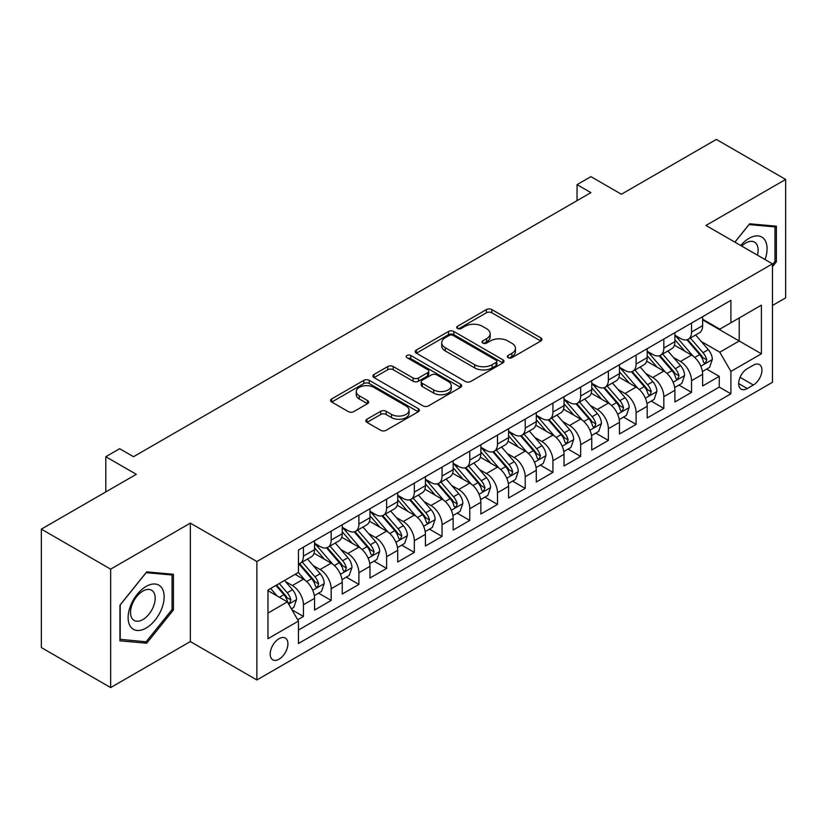 <?xml version="1.0" encoding="UTF-8"?>
<svg xmlns="http://www.w3.org/2000/svg" width="827" height="827" viewBox="0 0 827 827"><rect width="100%" height="100%" fill="white"/><g stroke="black" fill="none" stroke-linecap="round" stroke-linejoin="round"><path stroke-width="1.24" d="M508.109 357.688A2.698 1.551 0 0 0 511.913 357.688L540.827 341.003A3.846 2.223 0 0 0 541.954 339.432A3.846 2.223 0 0 0 540.827 337.861L491.848 309.577A3.846 2.223 0 0 0 486.41 309.577L457.496 326.272A2.698 1.551 0 0 0 456.711 327.368A2.698 1.551 0 0 0 457.496 328.474A2.698 1.551 0 0 0 461.301 328.474L465.043 326.314A12.312 7.112 0 0 1 482.461 326.314L486.545 328.67A12.312 7.112 0 0 1 490.153 333.695A12.312 7.112 0 0 1 486.545 338.719L482.803 340.879A2.698 1.551 0 0 0 482.007 341.985A2.698 1.551 0 0 0 482.803 343.081A2.698 1.551 0 0 0 486.607 343.081L490.349 340.92A12.312 7.112 0 0 1 507.768 340.92L511.851 343.277A12.312 7.112 0 0 1 515.448 348.301A12.312 7.112 0 0 1 511.851 353.336L508.109 355.486A2.698 1.551 0 0 0 507.313 356.592A2.698 1.551 0 0 0 508.109 357.688L508.109 355.486M279.05 659.171A12.55 7.247 120 0 0 287.248 648.11A12.55 7.247 120 0 0 285.325 638.062A12.55 7.247 120 0 0 279.05 638.682A12.55 7.247 120 0 0 270.863 649.733A12.55 7.247 120 0 0 272.786 659.791A12.55 7.247 120 0 0 279.05 659.171M366.95 419.227A3.846 2.223 0 0 0 365.823 420.798A3.846 2.223 0 0 0 366.95 422.37L380.699 430.309A3.846 2.223 0 0 0 386.137 430.309L418.245 411.774A3.846 2.223 0 0 0 419.372 410.202A3.846 2.223 0 0 0 418.245 408.631L369.266 380.348A3.846 2.223 0 0 0 363.828 380.348L331.72 398.893A3.846 2.223 0 0 0 330.593 400.454A3.846 2.223 0 0 0 331.72 402.025L348.312 411.608A3.846 2.223 0 0 0 353.76 411.608L367.498 403.679A3.846 2.223 0 0 0 368.625 402.108A3.846 2.223 0 0 0 367.498 400.537L359.269 395.782A10.296 5.944 0 0 1 356.251 391.584A10.296 5.944 0 0 1 362.608 386.095A10.296 5.944 0 0 1 373.825 387.377L406.067 405.995A10.296 5.944 0 0 1 409.086 410.202A10.296 5.944 0 0 1 402.728 415.692A10.296 5.944 0 0 1 391.512 414.399L386.137 411.298A3.846 2.223 0 0 0 380.699 411.298L366.95 419.227L366.95 422.37M772.48 305.473L785.65 297.865L785.65 179.438L716.347 139.422L621.408 194.242L590.912 176.637L577.05 184.638L590.912 192.639L133.519 456.711L119.657 448.71L105.804 456.711L105.804 491.92M110.653 569.141L110.653 687.578L190.344 641.566L190.344 523.129L110.653 569.141L41.35 529.135L136.29 474.316L105.804 456.711M190.344 523.129L256.877 561.543L772.48 263.854L772.48 382.291L256.877 679.97L256.877 561.543M785.65 179.438L705.958 225.451L772.48 263.854M465.322 381.454A3.846 2.223 0 0 0 470.759 381.454L502.868 362.919A3.846 2.223 0 0 0 503.994 361.347A3.846 2.223 0 0 0 502.868 359.776L453.889 331.493A3.846 2.223 0 0 0 448.451 331.493L416.343 350.028A3.846 2.223 0 0 0 415.216 351.599A3.846 2.223 0 0 0 416.343 353.17L465.322 381.454M408.031 358.277A2.698 1.551 0 0 1 410.761 358.649L410.761 355.455L460.556 384.204A3.846 2.223 0 0 1 461.683 385.775A3.846 2.223 0 0 1 460.556 387.346L428.448 405.881A3.846 2.223 0 0 1 423.01 405.881L374.031 377.598L374.031 374.455A3.846 2.223 0 0 0 372.905 376.027A3.846 2.223 0 0 0 374.031 377.598M374.031 374.455L387.77 366.526A3.846 2.223 0 0 1 393.207 366.526L413.076 377.991A3.846 2.223 0 0 0 418.514 377.991L427.631 372.729A3.846 2.223 0 0 0 428.758 371.158A3.846 2.223 0 0 0 427.631 369.586L406.956 357.646A2.698 1.551 0 0 1 406.16 356.551A2.698 1.551 0 0 1 407.825 355.114A2.698 1.551 0 0 1 410.761 355.455M110.653 687.578L41.35 647.562L41.35 529.135M297.699 619.754L303.447 616.435L291.941 609.799M285.398 581.526L292.365 585.547A15.682 9.056 60 0 1 303.447 604.754L314.539 598.355L314.539 610.037L331.172 600.433L318.56 593.145M313.123 565.523L320.08 569.545A15.682 9.056 60 0 1 331.172 588.752L342.254 582.342L342.254 594.034L358.887 584.431L346.275 577.143M340.838 549.521L347.805 553.542A15.682 9.056 60 0 1 358.887 572.739L369.979 566.34L369.979 578.021L386.612 568.418L374 561.14M368.563 533.518L375.52 537.529A15.682 9.056 60 0 1 386.612 556.736L397.704 550.337L397.704 562.019L414.327 552.415L401.715 545.138M396.288 517.516L403.245 521.527A15.682 9.056 60 0 1 414.327 540.734L425.419 534.335L425.419 546.016L442.052 536.413L429.44 529.135M424.003 501.503L430.96 505.524A15.682 9.056 60 0 1 442.052 524.731L453.144 518.333L453.144 530.014L469.777 520.41L457.155 513.133M451.728 485.501L458.685 489.522A15.682 9.056 60 0 1 469.777 508.729L480.859 502.32L480.859 514.012L497.492 504.408L484.88 497.12M479.443 469.498L486.41 473.52A15.682 9.056 60 0 1 497.492 492.727L508.584 486.317L508.584 497.999L525.217 488.406L512.606 481.118M507.168 453.496L514.125 457.517A15.682 9.056 60 0 1 525.217 476.714L536.299 470.315L536.299 481.996L552.932 472.393L540.32 465.115M534.883 437.493L541.85 441.504A15.682 9.056 60 0 1 552.932 460.711L564.024 454.312L564.024 465.994L580.657 456.39L568.046 449.113M562.608 421.481L569.565 425.502A15.682 9.056 60 0 1 580.657 444.709L591.739 438.31L591.739 449.991L608.372 440.388L595.76 433.11M590.323 405.478L597.29 409.499A15.682 9.056 60 0 1 608.372 428.706L619.464 422.308L619.464 433.989L636.097 424.385L623.486 417.097M618.048 389.476L625.005 393.497A15.682 9.056 60 0 1 636.097 412.704L647.19 406.295L647.19 417.986L663.823 408.383L651.2 401.095M645.773 373.473L652.73 377.494A15.682 9.056 60 0 1 663.823 396.691L674.904 390.292L674.904 401.974L691.537 392.37L691.537 380.689A15.682 9.056 -120 0 0 680.445 361.482L673.488 357.471M678.926 385.093L691.537 392.37M314.539 598.355A15.682 9.056 -120 0 0 303.447 579.148L295.136 574.341M342.254 582.342A15.682 9.056 -120 0 0 331.172 563.146L314.022 553.242M369.979 566.34A15.682 9.056 -120 0 0 358.887 547.133L341.747 537.24M397.704 550.337A15.682 9.056 -120 0 0 386.612 531.13L369.473 521.237M425.419 534.335A15.682 9.056 -120 0 0 414.327 515.128L397.187 505.235M453.144 518.333A15.682 9.056 -120 0 0 442.052 499.126L424.913 489.222M480.859 502.32A15.682 9.056 -120 0 0 469.777 483.123L452.627 473.22M508.584 486.317A15.682 9.056 -120 0 0 497.492 467.11L480.353 457.217M536.299 470.315A15.682 9.056 -120 0 0 525.217 451.108L508.067 441.215M564.024 454.312A15.682 9.056 -120 0 0 552.932 435.105L535.793 425.212M591.739 438.31A15.682 9.056 -120 0 0 580.657 419.103L563.507 409.2M619.464 422.308A15.682 9.056 -120 0 0 608.372 403.1L591.233 393.197M647.19 406.295A15.682 9.056 -120 0 0 636.097 387.098L618.958 377.195M674.904 390.292A15.682 9.056 -120 0 0 663.823 371.085L646.673 361.192M753.356 365.172L747.257 368.687A12.157 7.019 120 0 0 739.317 379.397A12.157 7.019 120 0 0 741.178 389.135A12.157 7.019 120 0 0 747.257 388.535L753.356 385.01A12.157 7.019 120 0 0 761.295 374.3A12.157 7.019 120 0 0 759.434 364.562A12.157 7.019 120 0 0 753.356 365.172M267.969 613.076L287.372 601.87L298.464 621.077L298.464 643.489L730.903 393.817L730.903 371.406L719.81 352.199L701.213 341.468M298.464 621.077L267.969 638.682L267.969 590.023L298.464 572.418L298.464 550.017L730.903 300.346L730.903 322.757L761.398 305.153L761.398 353.801L730.903 371.406M314.539 543.298L320.08 546.492A15.682 9.056 60 0 0 327.926 547.278L339.008 540.868A15.682 9.056 -120 0 0 342.254 533.694L342.254 524.731M342.254 527.295L347.805 530.489A15.682 9.056 60 0 0 355.641 531.265L366.733 524.866A15.682 9.056 -120 0 0 369.979 517.692L369.979 508.729M369.979 511.282L375.52 514.487A15.682 9.056 60 0 0 383.366 515.262L394.448 508.863A15.682 9.056 -120 0 0 397.704 501.679L397.704 492.716M397.704 495.28L403.245 498.485A15.682 9.056 60 0 0 411.081 499.26L422.173 492.861A15.682 9.056 -120 0 0 425.419 485.676L425.419 476.714M425.419 479.278L430.96 482.482A15.682 9.056 60 0 0 438.806 483.257L449.888 476.859A15.682 9.056 -120 0 0 453.144 469.674L453.144 460.711M453.144 463.275L458.685 466.469A15.682 9.056 60 0 0 466.521 467.255L477.613 460.846A15.682 9.056 -120 0 0 480.859 453.672L480.859 444.709M480.859 447.273L486.41 450.467A15.682 9.056 60 0 0 494.246 451.242L505.338 444.843A15.682 9.056 -120 0 0 508.584 437.669L508.584 428.706M508.584 431.26L514.125 434.464A15.682 9.056 60 0 0 521.971 435.24L533.053 428.841A15.682 9.056 -120 0 0 536.299 421.667L536.299 412.704M536.299 415.257L541.85 418.462A15.682 9.056 60 0 0 549.686 419.237L560.778 412.838A15.682 9.056 -120 0 0 564.024 405.654L564.024 396.691M564.024 399.255L569.565 402.46A15.682 9.056 60 0 0 577.411 403.235L588.493 396.836A15.682 9.056 -120 0 0 591.739 389.651L591.739 380.689M591.739 383.252L597.29 386.457A15.682 9.056 60 0 0 605.126 387.232L616.218 380.823A15.682 9.056 -120 0 0 619.464 373.649L619.464 364.686M619.464 367.25L625.005 370.444A15.682 9.056 60 0 0 632.851 371.22L643.933 364.821A15.682 9.056 -120 0 0 647.19 357.646L647.19 348.684M647.19 351.248L652.73 354.442A15.682 9.056 60 0 0 660.566 355.217L671.658 348.818A15.682 9.056 -120 0 0 674.904 341.644L674.904 332.681M298.464 630.04L719.263 387.098L719.263 376.368L702.63 385.971L702.63 374.29A15.682 9.056 -120 0 0 691.537 355.083L674.398 345.19M674.904 335.235L680.445 338.439A15.682 9.056 -120 0 0 688.291 339.215A15.682 9.056 -120 0 0 691.537 332.04L691.537 323.078M688.291 339.215L699.384 332.816A15.682 9.056 -120 0 0 702.63 325.631L702.63 316.669M303.447 547.133L303.447 556.095A15.682 9.056 60 0 1 300.201 563.28A15.682 9.056 60 0 1 298.464 563.911M300.201 563.28L311.293 556.871A15.682 9.056 -120 0 0 314.539 549.697L314.539 540.734M331.172 531.13L331.172 540.093A15.682 9.056 60 0 1 327.926 547.278M358.887 515.128L358.887 524.091A15.682 9.056 60 0 1 355.641 531.265M386.612 499.126L386.612 508.088A15.682 9.056 60 0 1 383.366 515.262M414.327 483.123L414.327 492.086A15.682 9.056 60 0 1 411.081 499.26M442.052 467.11L442.052 476.073A15.682 9.056 60 0 1 438.806 483.257M469.777 451.108L469.777 460.07A15.682 9.056 60 0 1 466.521 467.255M497.492 435.105L497.492 444.068A15.682 9.056 60 0 1 494.246 451.242M525.217 419.103L525.217 428.066A15.682 9.056 60 0 1 521.971 435.24M552.932 403.1L552.932 412.063A15.682 9.056 60 0 1 549.686 419.237M580.657 387.088L580.657 396.05A15.682 9.056 60 0 1 577.411 403.235M608.372 371.085L608.372 380.048A15.682 9.056 60 0 1 605.126 387.232M636.097 355.083L636.097 364.045A15.682 9.056 60 0 1 632.851 371.22M663.823 339.08L663.823 348.043A15.682 9.056 60 0 1 660.566 355.217M663.823 396.691L663.823 408.383M636.097 412.704L636.097 424.385M608.372 428.706L608.372 440.388M580.657 444.709L580.657 456.39M552.932 460.711L552.932 472.393M525.217 476.714L525.217 488.406M497.492 492.727L497.492 504.408M469.777 508.729L469.777 520.41M442.052 524.731L442.052 536.413M414.327 540.734L414.327 552.415M386.612 556.736L386.612 568.418M358.887 572.739L358.887 584.431M331.172 588.752L331.172 600.433M303.447 604.754L303.447 616.435M287.372 601.87L267.969 590.664M719.81 352.199L739.214 341.003L739.214 317.95L761.398 305.153M702.63 319.873L761.398 353.801M702.63 319.232L719.81 329.156L730.903 322.757M190.344 641.566L256.877 679.97M577.05 184.638L577.05 200.641M706.651 369.09L719.263 376.368M719.263 387.098L730.903 393.817M772.48 266.676L776.367 261.849L776.367 226.185L749.613 223.786L734.862 242.135M119.936 640.832L146.689 643.22L173.443 609.944L173.443 574.279L146.689 571.881L119.936 605.168L119.936 640.832M774.982 261.043L776.367 261.849M172.057 609.148L173.443 609.944M143.867 641.587L146.689 643.22M509.184 358.07L511.851 356.53A12.312 7.112 0 0 0 515.448 351.506L515.448 348.301M490.153 333.695L490.153 336.899A12.312 7.112 0 0 1 486.545 341.923L483.878 343.463M540.775 341.024L491.848 312.782A3.846 2.223 0 0 0 486.41 312.782L458.572 328.846M502.816 362.939L453.889 334.697A3.846 2.223 0 0 0 448.451 334.697L416.394 353.201M496.066 362.443A2.698 1.551 0 0 0 496.851 361.347A2.698 1.551 0 0 0 496.066 360.241L453.072 335.421A2.698 1.551 0 0 0 449.268 335.421L445.319 337.695A12.312 7.112 0 0 0 441.711 342.729A12.312 7.112 0 0 0 445.319 347.753L474.708 364.717A12.312 7.112 0 0 0 492.117 364.717L496.066 362.443L496.066 365.648A2.698 1.551 0 0 0 496.851 364.542L496.851 361.347M441.711 342.729L441.711 345.924A12.312 7.112 0 0 0 445.319 350.958L445.319 347.753M496.066 365.648L492.117 367.922A12.312 7.112 0 0 1 474.708 367.922L445.319 350.958M374.083 377.629L387.77 369.731L387.77 366.526M428.758 371.158L428.758 374.362A3.846 2.223 0 0 1 427.631 375.934L418.514 381.195A3.846 2.223 0 0 1 413.076 381.195L393.207 369.731A3.846 2.223 0 0 0 387.77 369.731M410.761 358.649L460.505 387.367M433.689 389.899A10.296 5.944 0 0 0 444.905 391.181A10.296 5.944 0 0 0 451.263 385.692A10.296 5.944 0 0 0 448.244 381.495L436.883 374.931A3.846 2.223 0 0 0 431.446 374.931L422.328 380.193A3.846 2.223 0 0 0 421.201 381.764A3.846 2.223 0 0 0 422.328 383.335L433.689 389.899L433.689 393.094A10.296 5.944 0 0 0 444.905 394.386A10.296 5.944 0 0 0 451.263 388.897L451.263 385.692M421.201 381.764L421.201 384.968A3.846 2.223 0 0 0 422.328 386.54L422.328 383.335M433.689 393.094L422.328 386.54M409.086 410.202L409.086 413.397A10.296 5.944 0 0 1 402.728 418.886A10.296 5.944 0 0 1 391.512 417.604L386.137 414.503A3.846 2.223 0 0 0 380.699 414.503L367.002 422.401M356.251 391.584L356.251 394.789A10.296 5.944 0 0 0 359.269 398.986L359.269 395.782M367.446 403.71L359.269 398.986M418.193 411.794L369.266 383.552A3.846 2.223 0 0 0 363.828 383.552L331.772 402.056M702.392 371.54L709.556 367.405L712.326 359.404A10.389 5.996 -120 0 0 708.284 349.645L695.621 334.987M693.078 356.096L678.057 338.708A29.989 17.315 -120 0 0 674.904 335.411M684.839 351.217L676.445 341.489A24.893 14.369 -120 0 0 674.904 339.814M686.875 339.783L699.694 354.607A10.389 5.996 60 0 1 703.395 361.771L704.149 363.001L705.555 362.805L706.723 359.848A10.389 5.996 -120 0 0 703.012 352.695L690.349 338.026M687.63 339.535L701.399 355.476A5.293 3.06 60 0 1 702.733 357.543L706.723 359.848M765.027 259.554A25.482 14.71 120 0 0 749.055 238.331A25.482 14.71 120 0 0 740.713 245.516M757.439 255.171A17.45 10.069 120 0 0 754.503 242.135A17.45 10.069 120 0 0 745.778 243.004A17.45 10.069 120 0 0 741.747 246.115M734.914 242.166L749.055 224.582L774.982 226.898L774.982 261.456L772.48 264.557M773.255 225.905L774.982 226.898M161.741 608.631A25.482 14.71 120 0 0 155.145 584.017A25.482 14.71 120 0 0 130.532 605.84A25.482 14.71 120 0 0 137.127 630.453A25.482 14.71 120 0 0 161.741 608.631M153.533 606.294A17.45 10.069 120 0 0 151.579 590.23A17.45 10.069 120 0 0 132.175 604.382A17.45 10.069 120 0 0 134.129 620.446A17.45 10.069 120 0 0 153.533 606.294M120.215 639.478L120.215 604.919L146.131 572.677L172.057 574.992L172.057 609.551L146.131 641.793L119.936 639.312M170.331 574L172.057 574.992M674.677 387.553L681.841 383.408L684.611 375.406A10.389 5.996 -120 0 0 680.559 365.658L667.896 350.989M665.363 372.098L650.342 354.711A29.989 17.315 -120 0 0 647.19 351.413M657.124 367.219L648.719 357.491A24.893 14.369 -120 0 0 647.19 355.827M659.16 355.786L671.969 370.62A10.389 5.996 60 0 1 675.669 377.774L676.424 379.004L677.83 378.807L678.998 375.851A10.389 5.996 -120 0 0 675.297 368.697L662.634 354.028M659.915 355.538L673.674 371.478A5.293 3.06 60 0 1 675.008 373.546L678.998 375.851M646.952 403.555L654.116 399.42L656.886 391.409A10.389 5.996 -120 0 0 652.844 381.66L640.17 366.992M637.638 388.111L622.617 370.713A29.989 17.315 -120 0 0 619.464 367.415M629.399 383.221L620.994 373.504A24.893 14.369 -120 0 0 619.464 371.83M631.435 371.788L644.243 386.623A10.389 5.996 60 0 1 647.954 393.776L648.709 395.006L650.115 394.81L651.273 391.853A10.389 5.996 -120 0 0 647.572 384.7L634.909 370.031M632.19 371.55L645.959 387.481A5.293 3.06 60 0 1 647.293 389.558L651.273 391.853M619.227 419.558L626.39 415.423L629.161 407.422A10.389 5.996 -120 0 0 625.119 397.663L612.456 383.004M609.913 404.114L594.892 386.716A29.989 17.315 -120 0 0 591.739 383.428M601.684 399.234L593.279 389.507A24.893 14.369 -120 0 0 591.739 387.832M603.72 387.791L616.528 402.625A10.389 5.996 60 0 1 620.229 409.778L620.984 411.009L622.39 410.812L623.558 407.866A10.389 5.996 -120 0 0 619.857 400.702L607.183 386.044M604.465 387.553L618.234 403.483A5.293 3.06 60 0 1 619.568 405.561L623.558 407.866M591.512 435.56L598.676 431.425L601.446 423.424A10.389 5.996 -120 0 0 597.404 413.665L584.73 399.007M582.198 420.116L567.177 402.728A29.989 17.315 -120 0 0 564.024 399.431M573.959 415.237L565.554 405.509A24.893 14.369 -120 0 0 564.024 403.834M575.995 403.793L588.803 418.627A10.389 5.996 60 0 1 592.514 425.781L593.269 427.021L594.665 426.815L595.833 423.869A10.389 5.996 -120 0 0 592.132 416.705L579.469 402.046M576.75 403.555L590.509 419.496A5.293 3.06 60 0 1 591.843 421.563L595.833 423.869M563.787 451.563L570.95 447.428L573.721 439.426A10.389 5.996 -120 0 0 569.679 429.668L557.016 415.009M554.472 436.118L539.452 418.731A29.989 17.315 -120 0 0 536.299 415.433M546.233 431.239L537.839 421.512A24.893 14.369 -120 0 0 536.299 419.837M548.27 419.806L561.088 434.63A10.389 5.996 60 0 1 564.789 441.794L565.544 443.024L566.95 442.827L568.118 439.871A10.389 5.996 -120 0 0 564.407 432.717L551.743 418.048M549.025 419.558L562.794 435.498A5.293 3.06 60 0 1 564.128 437.566L568.118 439.871M536.072 467.565L543.236 463.43L546.006 455.429A10.389 5.996 -120 0 0 541.954 445.681L529.29 431.012M526.758 452.121L511.737 434.733A29.989 17.315 -120 0 0 508.584 431.436M518.519 447.242L510.114 437.514A24.893 14.369 -120 0 0 508.584 435.839M520.555 435.808L533.363 450.643A10.389 5.996 60 0 1 537.064 457.796L537.829 459.026L539.225 458.83L540.393 455.873A10.389 5.996 -120 0 0 536.692 448.72L524.029 434.051M521.31 435.56L535.069 451.501A5.293 3.06 60 0 1 536.403 453.568L540.393 455.873M508.347 483.578L515.51 479.443L518.281 471.431A10.389 5.996 -120 0 0 514.239 461.683L501.575 447.014M499.032 468.123L484.012 450.736A29.989 17.315 -120 0 0 480.859 447.438M490.793 463.244L482.399 453.516A24.893 14.369 -120 0 0 480.859 451.852M492.83 451.811L505.648 466.645A10.389 5.996 60 0 1 509.349 473.799L510.104 475.029L511.51 474.832L512.678 471.876A10.389 5.996 -120 0 0 508.967 464.722L496.303 450.053M493.585 451.573L507.354 467.503A5.293 3.06 60 0 1 508.688 469.571L512.678 471.876M480.632 499.58L487.796 495.445L490.566 487.444A10.389 5.996 -120 0 0 486.514 477.686L473.85 463.017M471.318 484.136L456.297 466.738A29.989 17.315 -120 0 0 453.144 463.44M463.079 479.257L454.674 469.529A24.893 14.369 -120 0 0 453.144 467.855M465.115 467.813L477.923 482.648A10.389 5.996 60 0 1 481.624 489.801L482.379 491.031L483.785 490.835L484.953 487.878A10.389 5.996 -120 0 0 481.252 480.725L468.589 466.066M465.87 467.575L479.629 483.506A5.293 3.06 60 0 1 480.963 485.583L484.953 487.878M452.907 515.583L460.07 511.448L462.841 503.447A10.389 5.996 -120 0 0 458.799 493.688L446.135 479.029M443.592 500.139L428.572 482.751A29.989 17.315 -120 0 0 425.419 479.453M435.353 495.259L426.949 485.532A24.893 14.369 -120 0 0 425.419 483.857M437.39 483.816L450.198 498.65A10.389 5.996 60 0 1 453.909 505.804L454.664 507.044L456.07 506.837L457.238 503.891A10.389 5.996 -120 0 0 453.527 496.727L440.863 482.069M438.145 483.578L451.914 499.518A5.293 3.06 60 0 1 453.248 501.586L457.238 503.891M425.192 531.585L432.345 527.45L435.116 519.449A10.389 5.996 -120 0 0 431.074 509.69L418.41 495.032M415.867 516.141L400.847 498.753A29.989 17.315 -120 0 0 397.704 495.456M407.639 511.262L399.234 501.534A24.893 14.369 -120 0 0 397.704 499.859M409.675 499.828L422.483 514.652A10.389 5.996 60 0 1 426.184 521.816L426.939 523.046L428.345 522.85L429.513 519.894A10.389 5.996 -120 0 0 425.812 512.74L413.138 498.071M410.43 499.58L424.189 515.521A5.293 3.06 60 0 1 425.523 517.588L429.513 519.894M397.467 547.588L404.63 543.453L407.401 535.451A10.389 5.996 -120 0 0 403.359 525.703L390.685 511.034M388.152 532.143L373.132 514.756A29.989 17.315 -120 0 0 369.979 511.458M379.913 527.264L371.509 517.537A24.893 14.369 -120 0 0 369.979 515.862M381.95 515.831L394.758 530.655A10.389 5.996 60 0 1 398.469 537.819L399.224 539.049L400.63 538.853L401.788 535.896A10.389 5.996 -120 0 0 398.087 528.742L385.423 514.074M382.705 515.583L396.474 531.523A5.293 3.06 60 0 1 397.808 533.591L401.788 535.896M369.741 563.601L376.905 559.466L379.676 551.454A10.389 5.996 -120 0 0 375.634 541.706L362.97 527.037M360.427 548.146L345.407 530.758A29.989 17.315 -120 0 0 342.254 527.461M352.188 543.267L343.794 533.539A24.893 14.369 -120 0 0 342.254 531.875M354.225 531.833L367.043 546.668A10.389 5.996 60 0 1 370.744 553.821L371.499 555.051L372.905 554.855L374.073 551.898A10.389 5.996 -120 0 0 370.372 544.745L357.698 530.076M354.979 531.585L368.749 547.526A5.293 3.06 60 0 1 370.082 549.593L374.073 551.898M342.027 579.603L349.19 575.468L351.961 567.467A10.389 5.996 -120 0 0 347.909 557.708L335.245 543.039M332.712 564.159L317.692 546.761A29.989 17.315 -120 0 0 314.539 543.463M324.473 559.279L316.069 549.552A24.893 14.369 -120 0 0 314.539 547.877M326.51 547.836L339.318 562.67A10.389 5.996 60 0 1 343.019 569.824L343.784 571.054L345.179 570.857L346.348 567.901A10.389 5.996 -120 0 0 342.647 560.747L329.983 546.089M327.265 547.598L341.024 563.528A5.293 3.06 60 0 1 342.357 565.606L346.348 567.901M314.301 595.605L321.465 591.47L324.236 583.469A10.389 5.996 -120 0 0 320.194 573.711L307.53 559.052M304.987 580.161L298.361 572.48M296.748 575.282L295.673 574.031M298.785 563.838L311.603 578.673A10.389 5.996 60 0 1 315.304 585.826L316.059 587.056L317.465 586.86L318.633 583.914A10.389 5.996 -120 0 0 314.922 576.75L302.258 562.091M299.539 563.601L313.309 579.541A5.293 3.06 60 0 1 314.642 581.608L318.633 583.914M291.393 608.837L293.75 607.473L296.521 599.472A10.389 5.996 -120 0 0 292.469 589.713L284.498 580.482M277.055 595.916L270.636 588.483M269.033 591.284L267.969 590.054M275.908 585.444L283.878 594.675A10.389 5.996 60 0 1 287.579 601.839L288.334 603.069L289.739 602.873L290.908 599.916A10.389 5.996 -120 0 0 287.207 592.752L279.226 583.521M276.549 585.071L285.584 595.543A5.293 3.06 60 0 1 286.917 597.611L290.908 599.916M89.864 501.121L95.56 497.833M292.365 585.547L303.447 579.148M320.08 569.545L331.172 563.146M347.805 553.542L358.887 547.133M375.52 537.529L386.612 531.13M403.245 521.527L414.327 515.128M430.96 505.524L442.052 499.126M458.685 489.522L469.777 483.123M486.41 473.52L497.492 467.11M514.125 457.517L525.217 451.108M541.85 441.504L552.932 435.105M569.565 425.502L580.657 419.103M597.29 409.499L608.372 403.1M625.005 393.497L636.097 387.098M652.73 377.494L663.823 371.085M680.445 361.482L691.537 355.083M691.537 332.04L702.63 325.631M303.447 556.095L314.539 549.697M331.172 540.093L342.254 533.694M358.887 524.091L369.979 517.692M386.612 508.088L397.704 501.679M414.327 492.086L425.419 485.676M442.052 476.073L453.144 469.674M469.777 460.07L480.859 453.672M497.492 444.068L508.584 437.669M525.217 428.066L536.299 421.667M552.932 412.063L564.024 405.654M580.657 396.05L591.739 389.651M608.372 380.048L619.464 373.649M636.097 364.045L647.19 357.646M663.823 348.043L674.904 341.644M691.537 380.689L702.63 374.29M740.062 377.339L753.356 385.01M738.666 383.573L747.257 388.535M511.851 356.53L511.851 353.336M482.803 343.081L482.803 340.879M486.545 341.923L486.545 338.719M457.496 328.474L457.496 326.272M486.41 312.782L486.41 309.577M491.848 312.782L491.848 309.577M540.827 341.003L540.827 337.861M416.343 353.17L416.343 350.028M448.451 334.697L448.451 331.493M453.889 334.697L453.889 331.493M502.868 362.919L502.868 359.776M474.708 367.922L474.708 364.717M492.117 367.922L492.117 364.717M393.207 369.731L393.207 366.526M413.076 381.195L413.076 377.991M418.514 381.195L418.514 377.991M427.631 375.934L427.631 372.729M460.556 387.346L460.556 384.204M380.699 414.503L380.699 411.298M386.137 414.503L386.137 411.298M391.512 417.604L391.512 414.399M367.498 403.679L367.498 400.537M331.72 402.025L331.72 398.893M363.828 383.552L363.828 380.348M369.266 383.552L369.266 380.348M418.245 411.774L418.245 408.631M700.81 366.216L712.264 359.611M678.057 338.708L679.484 337.881M703.012 352.695L708.284 349.645M694.732 357.471L699.694 354.607M673.085 382.219L684.539 375.613M650.342 354.711L651.769 353.884M675.297 368.697L680.559 365.658M667.017 373.473L671.969 370.62M645.37 398.221L656.814 391.616M622.617 370.713L624.044 369.896M647.572 384.7L652.844 381.66M639.292 389.486L644.243 386.623M617.645 414.234L629.099 407.618M594.892 386.716L596.329 385.899M619.857 400.702L625.119 397.663M611.577 405.488L616.528 402.625M589.93 430.236L601.374 423.62M567.177 402.728L568.604 401.901M592.132 416.705L597.404 413.665M583.852 421.491L588.803 418.627M562.205 446.239L573.659 439.623M539.452 418.731L540.879 417.904M564.407 432.717L569.679 429.668M556.126 437.493L561.088 434.63M534.49 462.241L545.934 455.636M511.737 434.733L513.164 433.906M536.692 448.72L541.954 445.681M528.412 453.496L533.363 450.643M506.765 478.244L518.219 471.638M484.012 450.736L485.439 449.909M508.967 464.722L514.239 461.683M500.686 469.498L505.648 466.645M479.04 494.257L490.494 487.641M456.297 466.738L457.724 465.921M481.252 480.725L486.514 477.686M472.972 485.511L477.923 482.648M451.325 510.259L462.769 503.643M428.572 482.751L429.999 481.924M453.527 496.727L458.799 493.688M445.246 501.513L450.198 498.65M423.6 526.261L435.054 519.645M400.847 498.753L402.284 497.926M425.812 512.74L431.074 509.69M417.532 517.516L422.483 514.652M395.885 542.264L407.329 535.658M373.132 514.756L374.559 513.929M398.087 528.742L403.359 525.703M389.806 533.518L394.758 530.655M368.16 558.266L379.614 551.661M345.407 530.758L346.833 529.931M370.372 544.745L375.634 541.706M362.081 549.521L367.043 546.668M340.445 574.269L351.888 567.663M317.692 546.761L319.119 545.944M342.647 560.747L347.909 557.708M334.366 565.534L339.318 562.67M312.72 590.282L324.174 583.666M314.922 576.75L320.194 573.711M306.641 581.536L311.603 578.673M288.685 604.155L296.448 599.668M287.207 592.752L292.469 589.713M279.392 597.27L283.878 594.675"/></g></svg>

